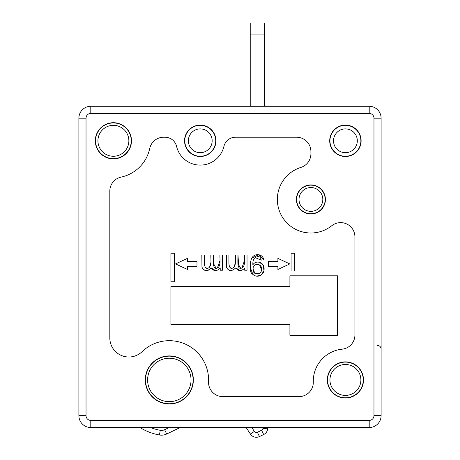 <?xml version="1.0" encoding="UTF-8"?>
<svg xmlns="http://www.w3.org/2000/svg" width="460" height="460" viewBox="0 0 460 460"><rect width="100%" height="100%" fill="white"/><g stroke="black" fill="none" stroke-linecap="round" stroke-linejoin="round"><path stroke-width="0.69" d="M90.792 106.289L369.207 106.289A11.897 11.897 0 0 1 381.11 118.185L381.11 415.644A11.897 11.897 0 0 1 369.207 427.541L90.792 427.541A11.897 11.897 0 0 1 78.89 415.644L78.89 118.185A11.897 11.897 0 0 1 90.792 106.289L90.792 113.424L369.207 113.424A4.761 4.761 0 0 1 373.968 118.185L373.968 415.644A4.761 4.761 0 0 1 369.207 420.4L90.792 420.4A4.761 4.761 0 0 1 86.031 415.644L86.031 118.185A4.761 4.761 0 0 1 90.792 113.424M325.421 199.445A14.519 14.519 0 0 0 303.652 186.869A14.519 14.519 0 0 0 303.652 212.014A14.519 14.519 0 0 0 325.421 199.445M131.485 140.794A18.084 18.084 0 0 0 113.396 122.705A18.084 18.084 0 0 0 95.312 140.794A18.084 18.084 0 0 0 113.396 158.878A18.084 18.084 0 0 0 131.485 140.794M363.498 379.948A18.084 18.084 0 0 0 345.414 361.865A18.084 18.084 0 0 0 327.33 379.948A18.084 18.084 0 0 0 345.414 398.032A18.084 18.084 0 0 0 363.498 379.948M361.117 140.794A15.703 15.703 0 0 0 337.559 127.19A15.703 15.703 0 0 0 337.559 154.393A15.703 15.703 0 0 0 361.117 140.794M145.285 379.948A24.035 24.035 0 0 0 181.338 400.763A24.035 24.035 0 0 0 181.338 359.133A24.035 24.035 0 0 0 145.285 379.948M149.707 148.528A14.277 14.277 0 0 1 163.668 137.224L164.996 137.224A11.897 11.897 0 0 1 176.577 146.383A24.328 24.328 0 0 0 223.928 146.383A11.897 11.897 0 0 1 235.508 137.224L296.631 137.224A14.277 14.277 0 0 1 310.908 151.501L310.908 153.789A14.277 14.277 0 0 1 300.892 167.417A33.551 33.551 0 0 0 281.255 215.148A33.551 33.551 0 0 0 331.775 225.716A14.277 14.277 0 0 1 354.93 236.9L354.93 334.978A14.277 14.277 0 0 1 342.119 349.18A32.125 32.125 0 0 0 313.3 381.961A14.277 14.277 0 0 1 299.023 396.606L222.807 396.606A14.277 14.277 0 0 1 208.547 381.691A39.267 39.267 0 0 0 142.077 351.676A19.038 19.038 0 0 1 109.825 337.968L109.825 191.067A14.277 14.277 0 0 1 121.129 177.1A37.122 37.122 0 0 0 149.707 148.528M184.546 140.794A15.703 15.703 0 0 0 208.11 154.393A15.703 15.703 0 0 0 208.11 127.19A15.703 15.703 0 0 0 184.546 140.794M251.683 258.347L258.531 254.713L263.701 259.888C263.344 254.075 254.472 252.471 251.683 258.347C249.889 261.918 249.245 273.315 252.862 274.315C257.134 278.605 264.563 275.074 264.086 268.755C264.603 262.321 255.714 259.578 252.856 264.908C252.712 261.056 253.506 258.629 255.231 257.623C258.555 255.691 260.544 256.513 261.211 260.084L255.231 257.623M259.808 262.436L263.373 265.512L263.954 270.854L261.09 275.011L256.651 276.167M252.862 274.315L250.32 267.634M250.32 267.22L250.591 261.774M226.458 266.518L226.343 255.03L228.913 255.03L228.936 263.609M230.069 267.588L231.794 268.329M234.042 267.254L235.393 262.666M228.913 255.03L228.942 263.695C229.241 266.972 230.19 268.519 231.794 268.329C236.831 267.605 235.129 258.974 235.393 255.03L237.981 255.03L238.608 264.828L240.747 268.329M241.891 268.036L244.49 260.578M240.011 270.578L235.802 267.898L232.817 270.21M230.339 270.543L228.091 269.594M215.504 270.578L211.295 267.898L208.311 270.21M205.838 270.543L203.584 269.594M201.952 266.518L201.836 255.03L202.02 267.283C204.067 271.429 207.161 271.63 211.295 267.898C213.756 271.406 216.729 271.469 220.219 268.094L220.219 270.227L222.525 270.227L222.525 255.03L219.955 255.03C219.679 258.934 221.45 267.634 216.24 268.329C212.462 268.767 213.509 260.118 213.474 255.03L214.101 264.828L216.24 268.329M201.836 255.03L204.407 255.03L204.43 263.609M205.568 267.588L207.287 268.329M209.536 267.254L210.887 262.666M217.39 268.036L219.989 260.578M187.461 269.468L187.461 266.294L196.983 266.294L196.983 261.539L187.461 261.539L187.461 258.37L175.565 263.919L187.461 269.468M277.892 269.468L277.892 266.294L268.37 266.294L268.37 261.539L277.892 261.539L277.892 258.37L289.788 263.919L277.892 269.468M294.549 271.055L291.088 271.055L291.088 253.207L294.549 253.207L294.549 271.055M213.474 255.03L210.887 255.03C210.628 258.974 212.33 267.605 207.287 268.329C205.683 268.519 204.734 266.972 204.435 263.695L204.407 255.03M226.343 255.03L226.521 267.283C228.574 271.429 231.662 271.63 235.802 267.898C238.257 271.406 241.236 271.469 244.726 268.094L244.726 270.227L247.031 270.227L247.031 255.03L244.461 255.03C244.179 258.934 245.956 267.634 240.747 268.329C236.963 268.767 238.015 260.118 237.981 255.03M263.701 259.888L261.211 260.084M289.904 286.522L170.919 286.522L170.919 324.599L289.904 324.599L289.904 335.305L337.496 335.305L337.496 275.816L289.904 275.816L289.904 286.522M170.919 253.207L170.919 281.767L174.374 281.767L174.374 253.207L170.919 253.207M253.149 269.14C252.293 263.16 261.677 262.781 261.43 268.502C262.717 275.275 252.39 276.023 253.149 269.14L254.909 273.412L259.273 273.533M261.412 269.462L259.595 264.925M296.631 199.445A14.277 14.277 0 0 1 318.05 187.076A14.277 14.277 0 0 1 318.05 211.807A14.277 14.277 0 0 1 296.631 199.445M299.011 199.445A11.897 11.897 0 0 1 316.859 189.14A11.897 11.897 0 0 1 316.859 209.748A11.897 11.897 0 0 1 299.011 199.445M145.521 379.948A23.799 23.799 0 0 1 181.217 359.341A23.799 23.799 0 0 1 181.217 400.556A23.799 23.799 0 0 1 145.521 379.948M147.602 379.948A21.712 21.712 0 0 1 169.32 358.231A21.712 21.712 0 0 1 191.032 379.948A21.712 21.712 0 0 1 169.32 401.66A21.712 21.712 0 0 1 147.602 379.948M264.506 106.289L264.506 23L250.228 23L250.228 106.289M250.228 34.897L264.506 34.897M267.818 427.541L267.68 428.858L262.947 428.352A2.38 2.38 0 0 1 261.608 430.249L257.393 432.268A2.38 2.38 0 0 1 254.374 431.422L251.838 427.541M139.955 427.541A55.925 55.925 0 0 0 159.43 434.987A11.897 11.897 0 0 0 166.681 434.004L180.147 427.541L166.681 434.004L164.623 429.715L169.148 427.541M246.152 427.541L250.384 434.027A7.141 7.141 0 0 0 259.452 436.563L257.393 432.268M261.608 430.249L263.672 434.539L259.452 436.563L263.672 434.539A7.141 7.141 0 0 0 267.68 428.858M369.207 420.4L369.207 427.541A11.897 11.897 0 0 0 381.11 415.644L373.968 415.644M200.255 156.262A15.467 15.467 0 0 1 186.858 133.061A15.467 15.467 0 0 1 213.647 133.061A15.467 15.467 0 0 1 200.255 156.262M95.548 140.794A17.848 17.848 0 0 1 122.32 125.338A17.848 17.848 0 0 1 122.32 156.25A17.848 17.848 0 0 1 95.548 140.794M345.414 156.262A15.467 15.467 0 0 1 332.016 133.061A15.467 15.467 0 0 1 358.806 133.061A15.467 15.467 0 0 1 345.414 156.262M200.255 152.691A11.897 11.897 0 0 0 210.559 134.843A11.897 11.897 0 0 0 189.951 134.843A11.897 11.897 0 0 0 200.255 152.691M128.863 140.794A15.467 15.467 0 0 0 113.396 125.327A15.467 15.467 0 0 0 97.928 140.794A15.467 15.467 0 0 0 113.396 156.262A15.467 15.467 0 0 0 128.863 140.794M345.414 152.691A11.897 11.897 0 0 0 355.718 134.843A11.897 11.897 0 0 0 335.11 134.843A11.897 11.897 0 0 0 345.414 152.691M327.566 379.948A17.848 17.848 0 0 1 354.338 364.492A17.848 17.848 0 0 1 354.338 395.404A17.848 17.848 0 0 1 327.566 379.948M360.881 379.948A15.467 15.467 0 0 0 345.414 364.481A15.467 15.467 0 0 0 329.947 379.948A15.467 15.467 0 0 0 345.414 395.416A15.467 15.467 0 0 0 360.881 379.948M369.207 106.289L369.207 113.424M78.89 118.185L86.031 118.185M78.89 415.644L86.031 415.644M90.792 427.541L90.792 420.4M381.11 118.185L373.968 118.185M150.546 427.541A51.163 51.163 0 0 0 160.27 430.301A7.141 7.141 0 0 0 164.623 429.715M159.43 434.987L160.27 430.301M263.034 427.541L262.947 428.352M250.384 434.027L254.374 431.422M377.539 345.443C379.684 345.632 380.874 346.823 381.11 349.013"/></g></svg>
